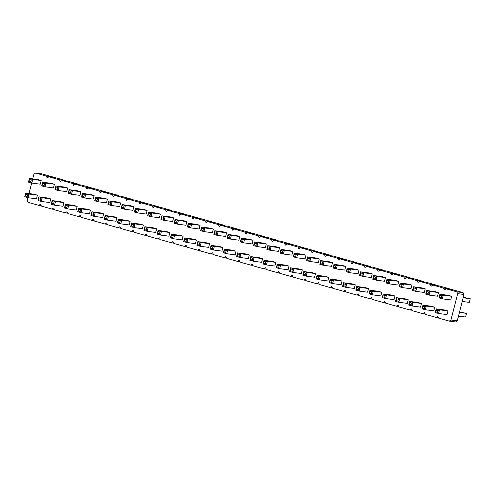 <?xml version="1.0" encoding="UTF-8"?>
<svg xmlns="http://www.w3.org/2000/svg" width="495" height="495" viewBox="0 0 495 495"><rect width="100%" height="100%" fill="white"/><g stroke="black" fill="none" stroke-linecap="round" stroke-linejoin="round"><path stroke-width="0.74" d="M32.72 178.905L33.932 174.153L35.628 173.058L41.951 173.887L52.544 176.876L52.767 177.303M35.628 173.058L46.221 176.047L47.173 177.884L48.869 176.795L59.468 179.784L60.415 181.622L62.116 180.526L72.709 183.515L73.656 185.353L75.358 184.264L85.951 187.252L86.897 189.09L88.599 187.995L99.192 190.983L100.145 192.821L101.84 191.732L112.433 194.721L113.386 196.558L115.081 195.463L125.674 198.452L126.627 200.289L128.323 199.2L138.916 202.189L139.868 204.027L141.564 202.931L152.157 205.92L153.11 207.758L154.805 206.669L165.404 209.657L166.351 211.495L168.053 210.4L178.646 213.388L179.592 215.226L181.294 214.137L191.887 217.126L192.833 218.963L194.535 217.874L205.128 220.857L206.081 222.694L207.776 221.605L218.369 224.594L219.322 226.432L221.018 225.343L231.611 228.325L232.563 230.163L234.259 229.074L244.852 232.062L245.805 233.9L247.5 232.811L258.093 235.793L259.046 237.637L260.741 236.542L271.34 239.531L272.287 241.368L273.989 240.279L284.582 243.262L285.528 245.105L287.23 244.01L297.823 246.999L298.77 248.837L300.471 247.748L311.064 250.736L312.017 252.574L313.712 251.479L324.305 254.467L325.258 256.305L326.954 255.216L337.547 258.204L338.5 260.042L340.195 258.947L350.788 261.935L351.741 263.773L353.436 262.684L364.029 265.673L364.982 267.51L366.677 266.415L377.277 269.404L378.223 271.241L379.925 270.152L390.518 273.141L391.465 274.979L393.166 273.884L403.759 276.872L404.706 278.71L406.407 277.621L417 280.609L417.953 282.447L419.649 281.352L430.242 284.34L431.195 286.178L432.89 285.089L443.483 288.078L444.436 289.915L446.131 288.826L456.724 291.809L457.677 293.646L450.957 320.018L449.256 321.113L438.663 318.124L437.716 316.286L436.015 317.375L425.422 314.387L424.469 312.549L422.773 313.638L412.18 310.656L411.227 308.818L409.532 309.907L398.939 306.919L397.986 305.081L396.291 306.17L385.698 303.188L384.745 301.344L383.05 302.439L372.457 299.45L371.504 297.613L369.808 298.702L359.209 295.719L358.262 293.875L356.561 294.971L345.968 291.982L345.021 290.144L343.32 291.233L332.727 288.245L331.78 286.407L330.078 287.502L319.485 284.514L318.532 282.676L316.837 283.765L306.244 280.776L305.291 278.939L303.596 280.034L293.003 277.045L292.05 275.208L290.355 276.297L279.762 273.308L278.809 271.47L277.113 272.566L266.52 269.577L265.567 267.739L263.872 268.828L253.273 265.84L252.326 264.002L250.625 265.097L240.032 262.109L239.085 260.271L237.383 261.36L226.79 258.371L225.844 256.534L224.142 257.629L213.549 254.64L212.596 252.803L210.901 253.892L200.308 250.903L199.355 249.065L197.66 250.154L187.067 247.172L186.114 245.334L184.418 246.423L173.825 243.435L172.873 241.597L171.177 242.686L160.584 239.704L159.631 237.866L157.936 238.955L147.337 235.967L146.39 234.129L144.689 235.218L134.096 232.235L133.149 230.392L131.447 231.487L120.854 228.498L119.908 226.661L118.206 227.75L107.613 224.767L106.66 222.923L104.965 224.018L94.372 221.03L93.419 219.192L91.724 220.281L81.131 217.293L80.178 215.455L78.482 216.55L67.889 213.562L66.936 211.724L65.241 212.813L54.648 209.824L53.695 207.987L52 209.082L41.407 206.093L40.454 204.256L38.752 205.345L28.159 202.356L27.213 200.518L27.937 197.678M28.988 193.551L31.668 183.026M46.221 176.047L52.544 176.876M318.328 262.597L319.263 258.935L315.952 258L307.5 256.886L306.566 260.549L307.234 259.819L308.886 260.283L309.876 261.484L318.328 262.597M305.087 258.86L306.021 255.197L302.711 254.269L294.259 253.155L293.325 256.818L293.993 256.082L295.645 256.552L296.635 257.753L305.087 258.86M291.846 255.129L292.78 251.466L289.47 250.532L281.018 249.418L280.083 253.081L280.745 252.351L282.404 252.815L283.394 254.015L291.846 255.129M278.605 251.392L279.539 247.729L276.229 246.795L267.776 245.687L266.842 249.35L267.504 248.614L269.162 249.084L270.152 250.284L278.605 251.392M228.245 235.583L229.903 236.047L231.357 235.416L230.422 239.079L238.881 240.193L239.809 236.53L236.499 235.595L228.047 234.481L227.112 238.144L227.78 237.414L228.047 234.481L231.357 235.416L239.809 236.53M252.122 243.924L253.056 240.261L249.746 239.326L241.288 238.219L240.353 241.882L241.022 241.145L242.68 241.61L243.664 242.816L252.122 243.924M265.363 247.661L266.298 243.998L262.987 243.064L254.529 241.95L253.601 245.613L254.263 244.883L255.921 245.347L256.911 246.547L265.363 247.661M301.356 273.512L302.29 269.849L298.98 268.915L290.522 267.801L289.587 271.464L290.256 270.734L291.914 271.198L292.898 272.399L301.356 273.512M277.478 265.165L279.137 265.636L280.591 265.004L279.656 268.667L288.115 269.775L289.043 266.112L285.733 265.184L277.28 264.07L276.346 267.733L277.014 266.997L277.28 264.07L280.591 265.004L289.043 266.112M261.626 262.307L262.56 258.644L259.25 257.716L250.798 256.602L249.864 260.265L250.532 259.529L252.184 259.999L253.174 261.199L261.626 262.307M274.867 266.044L275.802 262.381L272.491 261.447L264.039 260.333L263.105 263.996L263.773 263.266L265.425 263.73L266.415 264.93L274.867 266.044M303.967 272.634L305.619 273.104L307.073 272.473L306.145 276.136L314.597 277.243L315.532 273.587L312.221 272.652L303.763 271.538L302.835 275.201L303.967 272.634L303.763 271.538L307.073 272.473L315.532 273.587M235.144 254.838L236.078 251.175L232.768 250.241L224.315 249.133L223.381 252.797L224.043 252.06L225.701 252.53L226.691 253.731L235.144 254.838M248.385 258.576L249.319 254.913L246.009 253.978L237.557 252.865L236.622 256.528L237.291 255.797L238.943 256.262L239.933 257.462L248.385 258.576M195.42 243.639L196.354 239.976L193.044 239.042L184.585 237.928L183.651 241.591L184.319 240.861L185.978 241.325L186.962 242.525L195.42 243.639M208.661 247.37L209.595 243.707L206.285 242.773L197.827 241.665L196.899 245.328L197.561 244.592L199.219 245.056L200.209 246.263L208.661 247.37M188.521 224.377L190.179 224.841L191.633 224.216L190.699 227.873L199.151 228.987L200.085 225.324L196.775 224.39L188.323 223.282L187.388 226.945L188.057 226.209L188.323 223.282L191.633 224.216L200.085 225.324M215.003 231.846L216.662 232.31L218.116 231.685L217.181 235.348L225.633 236.455L226.568 232.792L223.257 231.858L214.805 230.75L213.871 234.413L214.539 233.677L214.805 230.75L218.116 231.685L226.568 232.792M201.762 228.115L203.42 228.579L204.874 227.947L203.94 231.611L212.392 232.724L213.326 229.061L210.016 228.127L201.564 227.013L200.63 230.676L201.298 229.94L201.564 227.013L204.874 227.947L213.326 229.061M221.902 251.107L222.837 247.444L219.526 246.51L211.074 245.396L210.14 249.059L210.802 248.329L212.46 248.793L213.45 249.994L221.902 251.107M185.91 225.256L186.844 221.593L183.534 220.659L175.082 219.545L174.147 223.208L174.809 222.472L176.468 222.942L177.458 224.142L185.91 225.256M182.179 239.902L183.107 236.239L179.796 235.304L171.344 234.197L170.41 237.86L171.078 237.124L172.73 237.588L173.72 238.794L182.179 239.902M49.754 202.56L50.688 198.897L47.378 197.963L38.926 196.849L37.991 200.512L38.66 199.782L40.312 200.246L41.302 201.446L49.754 202.56M63.001 206.291L63.929 202.634L60.619 201.7L52.167 200.586L51.233 204.249L51.901 203.513L53.553 203.983L54.543 205.184L63.001 206.291M76.242 210.029L77.171 206.365L73.86 205.431L65.408 204.324L64.474 207.98L65.142 207.25L66.8 207.714L67.784 208.915L76.242 210.029M102.725 217.497L103.659 213.834L100.349 212.899L91.891 211.792L90.962 215.449L91.625 214.719L93.283 215.183L94.273 216.383L102.725 217.497M78.853 209.15L80.506 209.62L81.96 208.989L81.032 212.652L89.484 213.76L90.418 210.103L87.108 209.168L78.649 208.055L77.715 211.718L78.383 210.981L78.853 209.15L78.649 208.055L81.96 208.989L90.418 210.103M168.931 236.171L169.865 232.508L166.555 231.573L158.103 230.46L157.169 234.123L157.837 233.386L159.489 233.857L160.479 235.057L168.931 236.171M155.69 232.433L156.624 228.77L153.314 227.836L144.862 226.729L143.927 230.392L144.596 229.655L146.248 230.119L147.238 231.32L155.69 232.433M118.577 220.355L120.229 220.82L121.69 220.195L120.755 223.851L129.207 224.965L130.142 221.302L126.831 220.368L118.379 219.26L117.445 222.923L118.577 220.355L118.379 219.26L121.69 220.195L130.142 221.302M131.819 224.087L133.477 224.557L134.931 223.926L133.996 227.589L142.449 228.702L143.383 225.039L140.073 224.105L131.62 222.991L130.686 226.654L131.354 225.918L131.62 222.991L134.931 223.926L143.383 225.039M115.966 221.234L116.9 217.571L113.59 216.637L105.138 215.523L104.204 219.186L104.866 218.45L106.524 218.92L107.514 220.12L115.966 221.234M66.732 191.645L67.666 187.982L64.356 187.048L55.904 185.934L54.97 189.597L55.632 188.867L57.29 189.331L58.28 190.532L66.732 191.645M53.491 187.908L54.425 184.245L51.115 183.317L42.657 182.203L41.728 185.866L42.391 185.13L44.049 185.6L45.039 186.801L53.491 187.908M79.973 195.376L80.908 191.713L77.597 190.785L69.145 189.672L68.211 193.335L68.873 192.598L70.531 193.069L71.521 194.269L79.973 195.376M119.697 206.582L120.632 202.919L117.321 201.985L108.869 200.877L107.935 204.534L108.603 203.804L110.255 204.268L111.245 205.468L119.697 206.582M106.456 202.845L107.39 199.188L104.08 198.254L95.628 197.14L94.694 200.803L95.362 200.067L97.014 200.537L98.004 201.737L106.456 202.845M93.215 199.114L94.149 195.451L90.839 194.516L82.387 193.403L81.452 197.066L82.121 196.336L83.773 196.8L84.763 198L93.215 199.114M135.556 209.441L137.208 209.905L138.662 209.274L137.728 212.937L146.186 214.05L147.12 210.387L143.81 209.453L135.352 208.346L134.417 212.002L135.085 211.272L135.556 209.441L135.352 208.346L138.662 209.274L147.12 210.387M122.308 205.703L123.967 206.174L125.421 205.543L124.486 209.206L132.945 210.313L133.873 206.656L130.562 205.722L122.11 204.608L121.176 208.271L121.844 207.535L122.11 204.608L125.421 205.543L133.873 206.656M148.797 213.172L150.449 213.642L151.903 213.011L150.975 216.674L159.427 217.788L160.361 214.125L157.051 213.19L148.593 212.077L147.665 215.74L148.797 213.172L148.593 212.077L151.903 213.011L160.361 214.125M162.038 216.909L163.69 217.373L165.151 216.748L164.216 220.405L172.668 221.519L173.603 217.856L170.292 216.921L161.84 215.814L160.906 219.477L162.038 216.909L161.84 215.814L165.151 216.748L173.603 217.856M411.023 288.74L411.958 285.077L408.647 284.142L400.195 283.029L399.261 286.692L399.929 285.955L401.581 286.426L402.571 287.626L411.023 288.74M397.782 285.002L398.716 281.339L395.406 280.405L386.954 279.298L386.02 282.961L386.682 282.224L388.34 282.688L389.33 283.889L397.782 285.002M384.541 281.265L385.475 277.608L382.165 276.674L373.713 275.56L372.778 279.223L373.44 278.487L375.099 278.957L376.089 280.158L384.541 281.265M358.058 273.797L358.993 270.14L355.682 269.206L347.224 268.092L346.29 271.755L346.958 271.019L348.616 271.489L349.6 272.689L358.058 273.797M360.669 272.924L362.321 273.389L363.775 272.757L362.847 276.42L371.3 277.534L372.234 273.871L368.924 272.937L360.465 271.829L359.537 275.486L360.199 274.756L360.669 272.924L360.465 271.829L363.775 272.757L372.234 273.871M407.292 303.385L408.226 299.723L404.916 298.788L396.458 297.681L395.524 301.344L396.192 300.607L397.85 301.071L398.834 302.278L407.292 303.385M394.051 299.654L394.979 295.991L391.669 295.057L383.217 293.943L382.282 297.606L382.951 296.87L384.603 297.34L385.593 298.541L394.051 299.654M367.562 292.186L368.497 288.523L365.186 287.589L356.734 286.475L355.8 290.138L356.468 289.402L358.12 289.872L359.11 291.072L367.562 292.186M380.804 295.917L381.738 292.254L378.428 291.32L369.975 290.212L369.041 293.875L369.709 293.139L371.361 293.603L372.351 294.803L380.804 295.917M343.691 283.839L345.349 284.303L346.803 283.672L345.869 287.335L354.321 288.449L355.255 284.786L351.945 283.852L343.493 282.744L342.559 286.407L343.227 285.671L343.493 282.744L346.803 283.672L355.255 284.786M330.45 280.102L332.102 280.572L333.562 279.941L332.628 283.604L341.08 284.712L342.014 281.055L338.704 280.121L330.252 279.007L329.317 282.67L330.45 280.102L330.252 279.007L333.562 279.941L342.014 281.055M334.181 265.456L335.839 265.92L337.293 265.289L336.359 268.952L344.817 270.066L345.745 266.403L342.435 265.469L333.983 264.355L333.048 268.018L333.717 267.288L333.983 264.355L337.293 265.289L345.745 266.403M317.208 276.371L318.86 276.835L320.321 276.204L319.386 279.867L327.839 280.981L328.773 277.318L325.463 276.383L317.01 275.276L316.076 278.933L316.738 278.202L317.208 276.371L317.01 275.276L320.321 276.204L328.773 277.318M331.57 266.329L332.504 262.666L329.194 261.737L320.741 260.624L319.807 264.287L320.475 263.55L322.127 264.021L323.117 265.221L331.57 266.329M436.386 309.981L438.038 310.445L439.498 309.814L438.564 313.477L447.016 314.591L447.95 310.928L444.64 309.994L436.188 308.88L435.254 312.543L435.916 311.813L436.386 309.981L436.188 308.88L439.498 309.814L447.95 310.928M450.753 299.939L451.681 296.276L448.371 295.342L439.919 294.234L438.985 297.897L439.653 297.161L441.305 297.625L442.295 298.832L450.753 299.939M433.775 310.854L434.709 307.191L431.399 306.257L422.947 305.149L422.012 308.812L422.674 308.076L424.333 308.54L425.323 309.746L433.775 310.854M437.506 296.208L438.44 292.545L435.13 291.611L426.678 290.497L425.743 294.16L426.412 293.424L428.064 293.894L429.054 295.094L437.506 296.208M424.264 292.471L425.199 288.808L421.889 287.873L413.436 286.766L412.502 290.429L413.17 289.693L414.822 290.157L415.812 291.357L424.264 292.471M409.903 302.513L411.555 302.977L413.009 302.346L412.081 306.009L420.533 307.123L421.468 303.46L418.157 302.525L409.699 301.412L408.771 305.075L409.903 302.513L409.699 301.412L413.009 302.346L421.468 303.46M40.25 184.177L41.184 180.514L37.874 179.58L29.415 178.466L28.481 182.129L29.149 181.399L30.808 181.863L31.798 183.063L40.25 184.177M36.512 198.823L37.447 195.16L34.136 194.232L25.684 193.118L24.75 196.781L25.418 196.045L27.07 196.515L28.06 197.715L36.512 198.823M48.869 176.795L55.193 177.625L65.785 180.613L66.008 181.04M62.116 180.526L68.434 181.362L79.027 184.344L79.25 184.771M75.358 184.264L81.675 185.093L92.268 188.081L92.491 188.508M88.599 187.995L94.916 188.83L105.509 191.812L105.732 192.246M101.84 191.732L108.158 192.561L118.757 195.55L118.973 195.977M115.081 195.463L121.405 196.298L131.998 199.281L132.215 199.714M128.323 199.2L134.646 200.029L145.239 203.018L145.462 203.445M141.564 202.931L147.887 203.767L158.48 206.755L158.703 207.182M154.805 206.669L161.129 207.498L171.722 210.486L171.944 210.913M168.053 210.4L174.37 211.235L184.963 214.224L185.186 214.651M181.294 214.137L187.611 214.966L198.204 217.955L198.427 218.382M194.535 217.874L200.852 218.703L211.445 221.692L211.668 222.119M207.776 221.605L214.094 222.434L224.693 225.423L224.909 225.85M221.018 225.343L227.341 226.172L237.934 229.16L238.151 229.587M234.259 229.074L240.582 229.903L251.175 232.891L251.398 233.318M247.5 232.811L253.824 233.64L264.417 236.629L264.639 237.056M260.741 236.542L267.065 237.371L277.658 240.36L277.881 240.787M273.989 240.279L280.306 241.108L290.899 244.097L291.122 244.524M287.23 244.01L293.547 244.846L304.14 247.828L304.363 248.255M300.471 247.748L306.789 248.577L317.382 251.565L317.604 251.992M313.712 251.479L320.03 252.314L330.629 255.296L330.846 255.729M326.954 255.216L333.277 256.045L343.87 259.034L344.087 259.46M340.195 258.947L346.519 259.782L357.112 262.765L357.334 263.198M353.436 262.684L359.76 263.513L370.353 266.502L370.576 266.929M366.677 266.415L373.001 267.251L383.594 270.233L383.817 270.666M379.925 270.152L386.242 270.982L396.835 273.97L397.058 274.397M393.166 273.884L399.484 274.719L410.077 277.707L410.299 278.134M406.407 277.621L412.725 278.45L423.318 281.438L423.541 281.865M419.649 281.352L425.966 282.187L436.559 285.176L436.782 285.603M432.89 285.089L439.214 285.918L449.807 288.907L450.023 289.334M446.131 288.826L452.455 289.655L463.048 292.644L463.994 294.482L457.275 320.847L455.579 321.942L449.256 321.113M38.752 205.345L41.184 205.666M59.468 179.784L65.785 180.613M52 209.082L54.425 209.397M72.709 183.515L79.027 184.344M65.241 212.813L67.666 213.135M85.951 187.252L92.268 188.081M78.482 216.55L80.908 216.866M99.192 190.983L105.509 191.812M91.724 220.281L94.149 220.603M112.433 194.721L118.757 195.55M104.965 224.018L107.39 224.334M125.674 198.452L131.998 199.281M118.206 227.75L120.632 228.071M138.916 202.189L145.239 203.018M131.447 231.487L133.879 231.802M152.157 205.92L158.48 206.755M144.689 235.218L147.12 235.54M165.404 209.657L171.722 210.486M157.936 238.955L160.361 239.271M178.646 213.388L184.963 214.224M171.177 242.686L173.603 243.008M191.887 217.126L198.204 217.955M184.418 246.423L186.844 246.745M205.128 220.857L211.445 221.692M197.66 250.154L200.085 250.476M218.369 224.594L224.693 225.423M210.901 253.892L213.326 254.213M231.611 228.325L237.934 229.16M224.142 257.629L226.568 257.945M244.852 232.062L251.175 232.891M237.383 261.36L239.815 261.682M258.093 235.793L264.417 236.629M250.625 265.097L253.056 265.413M271.34 239.531L277.658 240.36M263.872 268.828L266.298 269.15M284.582 243.262L290.899 244.097M277.113 272.566L279.539 272.881M297.823 246.999L304.14 247.828M290.355 276.297L292.78 276.618M311.064 250.736L317.382 251.565M303.596 280.034L306.021 280.349M324.305 254.467L330.629 255.296M316.837 283.765L319.263 284.087M337.547 258.204L343.87 259.034M330.078 287.502L332.504 287.818M350.788 261.935L357.112 262.765M343.32 291.233L345.751 291.555M364.029 265.673L370.353 266.502M356.561 294.971L358.993 295.286M377.277 269.404L383.594 270.233M369.808 298.702L372.234 299.023M390.518 273.141L396.835 273.97M383.05 302.439L385.475 302.754M403.759 276.872L410.077 277.707M396.291 306.17L398.716 306.492M417 280.609L423.318 281.438M409.532 309.907L411.958 310.229M430.242 284.34L436.559 285.176M422.773 313.638L425.199 313.96M443.483 288.078L449.807 288.907M436.015 317.375L438.44 317.697M456.724 291.809L463.048 292.644M457.677 293.646L463.994 294.482M450.957 320.018L457.275 320.847M319.263 258.935L310.81 257.821L309.876 261.484L306.566 260.549M308.886 260.283L309.356 258.452L310.81 257.821L307.5 256.886L307.234 259.819M306.021 255.197L297.569 254.09L296.635 257.753L293.325 256.818M295.645 256.552L296.115 254.721L297.569 254.09L294.259 253.155L293.993 256.082M292.78 251.466L284.328 250.352L283.394 254.015L280.083 253.081M282.404 252.815L282.868 250.984L284.328 250.352L281.018 249.418L280.745 252.351M279.539 247.729L271.087 246.621L270.152 250.284L266.842 249.35M269.162 249.084L269.627 247.253L271.087 246.621L267.776 245.687L267.504 248.614M229.903 236.047L229.433 237.878L230.422 239.079L227.112 238.144M253.056 240.261L244.598 239.153L243.664 242.816L240.353 241.882M241.492 239.314L243.144 239.784L244.598 239.153L241.288 238.219L241.022 241.145M266.298 243.998L257.839 242.884L256.911 246.547L253.601 245.613M254.733 243.051L256.385 243.515L257.839 242.884L254.529 241.95L254.263 244.883M302.29 269.849L293.832 268.736L292.898 272.399L289.587 271.464M290.726 268.903L292.378 269.367L293.832 268.736L290.522 267.801L290.256 270.734M279.137 265.636L278.666 267.467L279.656 268.667L276.346 267.733M262.56 258.644L254.108 257.536L253.174 261.199L249.864 260.265M250.996 257.697L252.654 258.167L254.108 257.536L250.798 256.602L250.532 259.529M275.802 262.381L267.349 261.267L266.415 264.93L263.105 263.996M265.425 263.73L265.895 261.898L267.349 261.267L264.039 260.333L263.773 263.266M305.619 273.104L305.155 274.935L306.145 276.136L302.835 275.201M236.078 251.175L227.626 250.068L226.691 253.731L223.381 252.797M224.513 250.229L226.166 250.699L227.626 250.068L224.315 249.133L224.043 252.06M249.319 254.913L240.867 253.799L239.933 257.462L236.622 256.528M238.943 256.262L239.413 254.43L240.867 253.799L237.557 252.865L237.291 255.797M196.354 239.976L187.896 238.862L186.962 242.525L183.651 241.591M185.978 241.325L186.442 239.493L187.896 238.862L184.585 237.928L184.319 240.861M209.595 243.707L201.137 242.6L200.209 246.263L196.899 245.328M199.219 245.056L199.683 243.231L201.137 242.6L197.827 241.665L197.561 244.592M190.179 224.841L189.709 226.673L190.699 227.873L187.388 226.945M216.662 232.31L216.191 234.141L217.181 235.348L213.871 234.413M203.42 228.579L202.95 230.41L203.94 231.611L200.63 230.676M222.837 247.444L214.385 246.331L213.45 249.994L210.14 249.059M211.272 246.498L212.924 246.962L214.385 246.331L211.074 245.396L210.802 248.329M186.844 221.593L178.392 220.479L177.458 224.142L174.147 223.208M175.279 220.64L176.932 221.11L178.392 220.479L175.082 219.545L174.809 222.472M183.107 236.239L174.655 235.131L173.72 238.794L170.41 237.86M172.73 237.588L173.201 235.756L174.655 235.131L171.344 234.197L171.078 237.124M50.688 198.897L42.236 197.783L41.302 201.446L37.991 200.512M39.124 197.951L40.782 198.415L42.236 197.783L38.926 196.849L38.66 199.782M63.929 202.634L55.477 201.521L54.543 205.184L51.233 204.249M53.553 203.983L54.023 202.152L55.477 201.521L52.167 200.586L51.901 203.513M77.171 206.365L68.718 205.252L67.784 208.915L64.474 207.98M65.606 205.419L67.264 205.883L68.718 205.252L65.408 204.324L65.142 207.25M103.659 213.834L95.207 212.72L94.273 216.383L90.962 215.449M92.095 212.887L93.747 213.351L95.207 212.72L91.891 211.792L91.625 214.719M80.506 209.62L80.042 211.452L81.032 212.652L77.715 211.718M169.865 232.508L161.413 231.394L160.479 235.057L157.169 234.123M158.301 231.561L159.959 232.025L161.413 231.394L158.103 230.46L157.837 233.386M156.624 228.77L148.172 227.663L147.238 231.32L143.927 230.392M146.248 230.119L146.718 228.288L148.172 227.663L144.862 226.729L144.596 229.655M120.229 220.82L119.765 222.651L120.755 223.851L117.445 222.923M133.477 224.557L133.007 226.388L133.996 227.589L130.686 226.654M116.9 217.571L108.448 216.457L107.514 220.12L104.204 219.186M105.336 216.618L106.988 217.088L108.448 216.457L105.138 215.523L104.866 218.45M67.666 187.982L59.214 186.869L58.28 190.532L54.97 189.597M57.29 189.331L57.754 187.5L59.214 186.869L55.904 185.934L55.632 188.867M54.425 184.245L45.973 183.138L45.039 186.801L41.728 185.866M44.049 185.6L44.513 183.769L45.973 183.138L42.657 182.203L42.391 185.13M80.908 191.713L72.456 190.606L71.521 194.269L68.211 193.335M70.531 193.069L70.995 191.237L72.456 190.606L69.145 189.672L68.873 192.598M120.632 202.919L112.179 201.805L111.245 205.468L107.935 204.534M109.067 201.972L110.725 202.436L112.179 201.805L108.869 200.877L108.603 203.804M107.39 199.188L98.938 198.074L98.004 201.737L94.694 200.803M97.014 200.537L97.484 198.705L98.938 198.074L95.628 197.14L95.362 200.067M94.149 195.451L85.697 194.337L84.763 198L81.452 197.066M83.773 196.8L84.243 194.968L85.697 194.337L82.387 193.403L82.121 196.336M137.208 209.905L136.744 211.736L137.728 212.937L134.417 212.002M123.967 206.174L123.496 208.005L124.486 209.206L121.176 208.271M150.449 213.642L149.985 215.474L150.975 216.674L147.665 215.74M163.69 217.373L163.226 219.205L164.216 220.405L160.906 219.477M411.958 285.077L403.505 283.963L402.571 287.626L399.261 286.692M400.393 284.124L402.045 284.594L403.505 283.963L400.195 283.029L399.929 285.955M398.716 281.339L390.264 280.226L389.33 283.889L386.02 282.961M387.152 280.393L388.804 280.857L390.264 280.226L386.954 279.298L386.682 282.224M385.475 277.608L377.023 276.495L376.089 280.158L372.778 279.223M375.099 278.957L375.563 277.126L377.023 276.495L373.713 275.56L373.44 278.487M358.993 270.14L350.534 269.026L349.6 272.689L346.29 271.755M347.422 269.187L349.08 269.657L350.534 269.026L347.224 268.092L346.958 271.019M362.321 273.389L361.857 275.22L362.847 276.42L359.537 275.486M408.226 299.723L399.768 298.615L398.834 302.278L395.524 301.344M396.656 298.776L398.314 299.24L399.768 298.615L396.458 297.681L396.192 300.607M394.979 295.991L386.527 294.878L385.593 298.541L382.282 297.606M383.415 295.039L385.073 295.509L386.527 294.878L383.217 293.943L382.951 296.87M368.497 288.523L360.044 287.409L359.11 291.072L355.8 290.138M358.12 289.872L358.59 288.041L360.044 287.409L356.734 286.475L356.468 289.402M381.738 292.254L373.286 291.147L372.351 294.803L369.041 293.875M370.173 291.308L371.832 291.772L373.286 291.147L369.975 290.212L369.709 293.139M345.349 284.303L344.879 286.135L345.869 287.335L342.559 286.407M332.102 280.572L331.638 282.404L332.628 283.604L329.317 282.67M335.839 265.92L335.369 267.752L336.359 268.952L333.048 268.018M318.86 276.835L318.396 278.666L319.386 279.867L316.076 278.933M332.504 262.666L324.052 261.558L323.117 265.221L319.807 264.287M322.127 264.021L322.598 262.189L324.052 261.558L320.741 260.624L320.475 263.55M438.038 310.445L437.574 312.277L438.564 313.477L435.254 312.543M451.681 296.276L443.229 295.169L442.295 298.832L438.985 297.897M440.117 295.329L441.775 295.793L443.229 295.169L439.919 294.234L439.653 297.161M434.709 307.191L426.257 306.083L425.323 309.746L422.012 308.812M424.333 308.54L424.797 306.714L426.257 306.083L422.947 305.149L422.674 308.076M438.44 292.545L429.988 291.431L429.054 295.094L425.743 294.16M426.876 291.592L428.534 292.062L429.988 291.431L426.678 290.497L426.412 293.424M425.199 288.808L416.747 287.7L415.812 291.357L412.502 290.429M414.822 290.157L415.293 288.325L416.747 287.7L413.436 286.766L413.17 289.693M411.555 302.977L411.091 304.809L412.081 306.009L408.771 305.075M41.184 180.514L32.726 179.4L31.798 183.063L28.481 182.129M29.62 179.567L31.272 180.031L32.726 179.4L29.415 178.466L29.149 181.399M37.447 195.16L28.995 194.052L28.06 197.715L24.75 196.781M25.882 194.213L27.541 194.684L28.995 194.052L25.684 193.118L25.418 196.045M459.546 311.955L466.519 313.366L465.585 317.029L458.488 316.095M459.422 312.438L466.519 313.366M462.219 301.449L469.316 302.383L470.25 298.72L463.277 297.303M463.153 297.786L470.25 298.72M309.356 258.452L307.698 257.988M296.115 254.721L294.457 254.251M282.868 250.984L281.216 250.519M269.627 247.253L267.974 246.782M229.433 237.878L227.78 237.414M243.144 239.784L242.68 241.61M256.385 243.515L255.921 245.347M292.378 269.367L291.914 271.198M278.666 267.467L277.014 266.997M252.654 258.167L252.184 259.999M265.895 261.898L264.237 261.434M305.155 274.935L303.497 274.465M226.166 250.699L225.701 252.53M239.413 254.43L237.755 253.966M186.442 239.493L184.79 239.029M199.683 243.231L198.031 242.76M189.709 226.673L188.057 226.209M216.191 234.141L214.539 233.677M202.95 230.41L201.298 229.94M212.924 246.962L212.46 248.793M176.932 221.11L176.468 222.942M173.201 235.756L171.542 235.292M40.782 198.415L40.312 200.246M54.023 202.152L52.365 201.682M67.264 205.883L66.8 207.714M93.747 213.351L93.283 215.183M80.042 211.452L78.383 210.981M159.959 232.025L159.489 233.857M146.718 228.288L145.06 227.824M119.765 222.651L118.107 222.187M133.007 226.388L131.354 225.918M106.988 217.088L106.524 218.92M57.754 187.5L56.102 187.036M44.513 183.769L42.861 183.299M70.995 191.237L69.343 190.767M110.725 202.436L110.255 204.268M97.484 198.705L95.826 198.235M84.243 194.968L82.585 194.504M136.744 211.736L135.085 211.272M123.496 208.005L121.844 207.535M149.985 215.474L148.327 215.003M163.226 219.205L161.568 218.74M402.045 284.594L401.581 286.426M388.804 280.857L388.34 282.688M375.563 277.126L373.911 276.656M349.08 269.657L348.616 271.489M361.857 275.22L360.199 274.756M398.314 299.24L397.85 301.071M385.073 295.509L384.603 297.34M358.59 288.041L356.932 287.57M371.832 291.772L371.361 293.603M344.879 286.135L343.227 285.671M331.638 282.404L329.979 281.933M335.369 267.752L333.717 267.288M318.396 278.666L316.738 278.202M322.598 262.189L320.939 261.719M437.574 312.277L435.916 311.813M441.775 295.793L441.305 297.625M424.797 306.714L423.145 306.244M428.534 292.062L428.064 293.894M415.293 288.325L413.634 287.861M411.091 304.809L409.433 304.338M31.272 180.031L30.808 181.863M27.541 194.684L27.07 196.515"/></g></svg>
